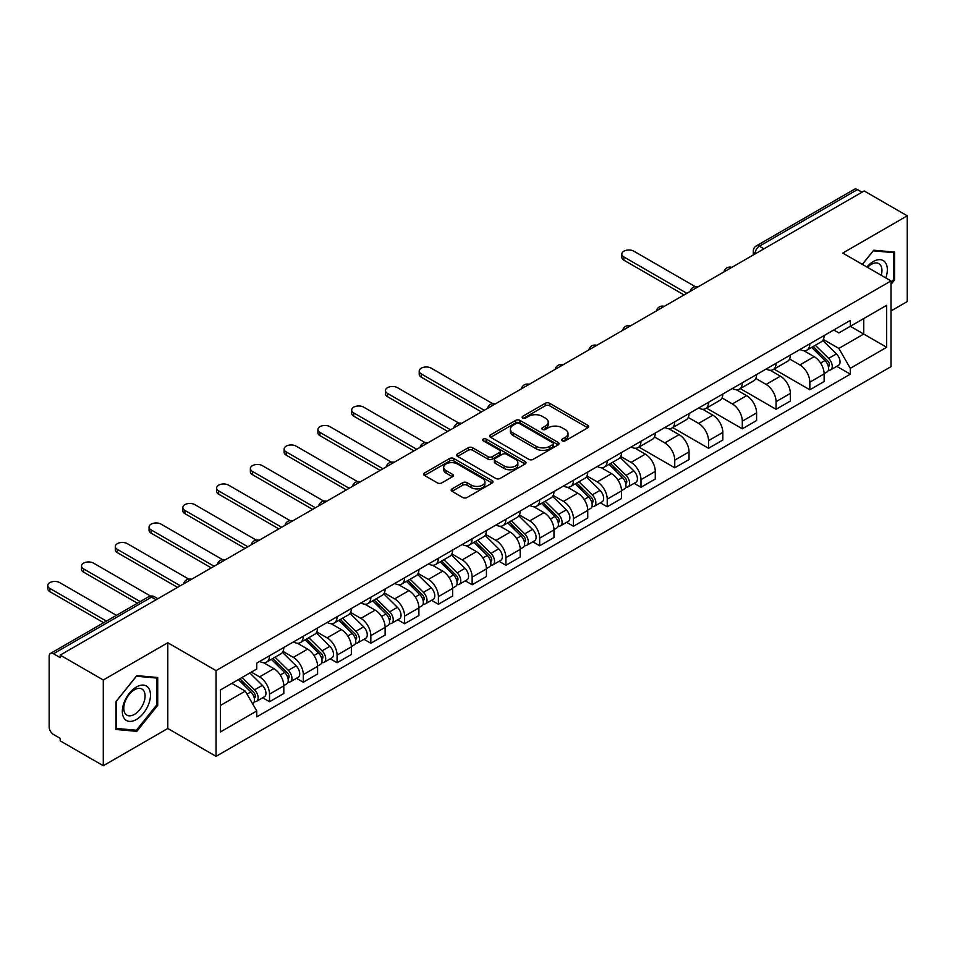 <?xml version="1.0" encoding="UTF-8"?>
<svg xmlns="http://www.w3.org/2000/svg" width="955" height="955" viewBox="0 0 955 955"><rect width="100%" height="100%" fill="white"/><g stroke="black" fill="none" stroke-linecap="round" stroke-linejoin="round"><path stroke-width="1.43" d="M562.256 440.816A2.101 1.218 0 0 0 565.229 440.816L587.803 427.78A3.008 1.731 0 0 0 588.686 426.563A3.008 1.731 0 0 0 587.803 425.333L549.567 403.249A3.008 1.731 0 0 0 545.317 403.249L522.731 416.285A2.101 1.218 0 0 0 522.122 417.144A2.101 1.218 0 0 0 522.731 418.004A2.101 1.218 0 0 0 525.716 418.004L528.628 416.32A9.622 5.551 0 0 1 542.237 416.32L545.424 418.159A9.622 5.551 0 0 1 548.23 422.086A9.622 5.551 0 0 1 545.424 426.002L542.5 427.697A2.101 1.218 0 0 0 541.879 428.556A2.101 1.218 0 0 0 542.5 429.416A2.101 1.218 0 0 0 545.472 429.416L548.397 427.721A9.622 5.551 0 0 1 561.994 427.721L565.181 429.559A9.622 5.551 0 0 1 567.998 433.486A9.622 5.551 0 0 1 565.181 437.414L562.256 439.097A2.101 1.218 0 0 0 561.647 439.957A2.101 1.218 0 0 0 562.256 440.816L562.256 439.097M452.037 488.876A3.008 1.731 0 0 0 451.154 490.106A3.008 1.731 0 0 0 452.037 491.336L462.769 497.519A3.008 1.731 0 0 0 467.019 497.519L492.088 483.051A3.008 1.731 0 0 0 492.971 481.821A3.008 1.731 0 0 0 492.088 480.592L453.84 458.519A3.008 1.731 0 0 0 449.59 458.519L424.521 472.988A3.008 1.731 0 0 0 423.638 474.217A3.008 1.731 0 0 0 424.521 475.447L437.474 482.932A3.008 1.731 0 0 0 441.723 482.932L452.455 476.736A3.008 1.731 0 0 0 453.339 475.506A3.008 1.731 0 0 0 452.455 474.277L446.033 470.564A8.034 4.644 0 0 1 443.681 467.282A8.034 4.644 0 0 1 448.635 462.996A8.034 4.644 0 0 1 457.397 463.999L482.573 478.539A8.034 4.644 0 0 1 484.937 481.821A8.034 4.644 0 0 1 479.971 486.107A8.034 4.644 0 0 1 471.209 485.104L467.019 482.681A3.008 1.731 0 0 0 462.769 482.681L452.037 488.876L452.037 491.336M216.057 670.613L167.794 642.751L103.283 679.996L60.201 655.118L864.168 190.952L907.25 215.818L842.74 253.063L891.015 280.937L216.057 670.613L216.057 756.348L891.015 366.672L891.015 280.937M528.843 459.379A3.008 1.731 0 0 0 533.093 459.379L558.162 444.899A3.008 1.731 0 0 0 559.045 443.669A3.008 1.731 0 0 0 558.162 442.44L519.926 420.367A3.008 1.731 0 0 0 515.676 420.367L490.595 434.835A3.008 1.731 0 0 0 489.724 436.065A3.008 1.731 0 0 0 490.595 437.295L528.843 459.379M484.113 441.27A2.101 1.218 0 0 1 486.238 441.568L486.238 439.073L525.131 461.516A3.008 1.731 0 0 1 526.002 462.745A3.008 1.731 0 0 1 525.131 463.975L500.05 478.455A3.008 1.731 0 0 1 495.8 478.455L457.552 456.371L457.552 453.912A3.008 1.731 0 0 0 456.681 455.141A3.008 1.731 0 0 0 457.552 456.371M457.552 453.912L468.284 447.716A3.008 1.731 0 0 1 472.534 447.716L488.053 456.669A3.008 1.731 0 0 0 492.303 456.669L499.417 452.563A3.008 1.731 0 0 0 500.301 451.333A3.008 1.731 0 0 0 499.417 450.115L483.266 440.792A2.101 1.218 0 0 1 482.657 439.933A2.101 1.218 0 0 1 483.946 438.811A2.101 1.218 0 0 1 486.238 439.073M103.283 679.996L103.283 765.731L60.201 740.853L60.201 738.358L53.492 734.479A6.124 3.534 -120 0 1 49.159 726.982L49.159 656.24A6.124 3.534 -120 0 1 50.436 653.447L148.491 596.827A6.124 3.534 60 0 1 151.559 597.126L53.492 653.745A6.124 3.534 -120 0 0 50.436 653.447M891.015 310.936L907.25 301.553L907.25 215.818M103.283 765.731L167.794 728.486L216.057 756.348M60.201 655.118L60.201 657.625L53.492 653.745M763.952 248.813L759.404 246.187A6.124 3.534 60 0 0 756.336 245.889L854.403 189.269A6.124 3.534 60 0 1 857.459 189.579L759.404 246.187A6.124 3.534 120 0 0 755.071 253.696L755.071 253.946M862.007 192.206L857.459 189.579M809.84 343.8A14.086 8.129 60 0 1 806.927 350.127L821.205 341.878A14.086 8.129 -120 0 0 824.129 335.551M789.558 358.961L799.884 364.917A14.086 8.129 60 0 1 809.84 382.167L824.129 373.918A14.086 8.129 -120 0 0 814.173 356.669L803.943 350.772M824.129 373.918L824.129 381.546L809.84 389.795L774.028 369.119M806.927 350.127A14.086 8.129 60 0 1 799.992 349.482M809.84 382.167L809.84 389.795M776.069 363.294A14.086 8.129 60 0 1 773.156 369.621L787.445 361.372A14.086 8.129 -120 0 0 790.358 355.045M740.256 388.613L776.069 409.289L790.358 401.04L790.358 393.412A14.086 8.129 -120 0 0 780.402 376.175L770.172 370.265M773.156 369.621A14.086 8.129 60 0 1 766.22 368.988M755.787 378.467L766.113 384.423A14.086 8.129 60 0 1 776.069 401.661L776.069 409.289M742.298 382.788A14.086 8.129 60 0 1 739.385 389.115L753.674 380.866A14.086 8.129 -120 0 0 756.587 374.539M706.485 408.107L742.298 428.783L756.587 420.534L756.587 412.918A14.086 8.129 -120 0 0 746.631 395.668L736.401 389.759M739.385 389.115A14.086 8.129 60 0 1 732.449 388.482M722.028 397.96L732.342 403.917A14.086 8.129 60 0 1 742.298 421.167L742.298 428.783M708.526 402.294A14.086 8.129 60 0 1 705.614 408.609L719.903 400.36A14.086 8.129 -120 0 0 722.816 394.045M672.714 427.601L708.526 448.277L722.816 440.028L722.816 432.412A14.086 8.129 -120 0 0 712.86 415.162L702.629 409.253M705.614 408.609A14.086 8.129 60 0 1 698.678 407.976M688.257 417.454L698.571 423.411A14.086 8.129 60 0 1 708.526 440.661L708.526 448.277M674.755 421.788A14.086 8.129 60 0 1 671.842 428.103L686.132 419.854A14.086 8.129 -120 0 0 689.044 413.539M638.943 447.107L674.755 467.783L689.044 459.534L689.044 451.906A14.086 8.129 -120 0 0 679.089 434.656L668.87 428.759M671.842 428.103A14.086 8.129 60 0 1 664.907 427.47M654.485 436.948L664.799 442.905A14.086 8.129 60 0 1 674.755 460.155L674.755 467.783M640.996 441.282A14.086 8.129 60 0 1 638.071 447.608L652.361 439.36A14.086 8.129 -120 0 0 655.273 433.033M634.144 483.326L640.996 487.277L655.273 479.028L655.273 471.4A14.086 8.129 -120 0 0 645.317 454.15L635.099 448.253M638.071 447.608A14.086 8.129 60 0 1 631.148 446.964M620.714 456.442L631.04 462.399A14.086 8.129 60 0 1 640.996 479.649L640.996 487.277M607.225 460.776A14.086 8.129 60 0 1 604.3 467.102L618.589 458.854A14.086 8.129 -120 0 0 621.514 452.527M600.373 502.819L607.225 506.771L621.514 498.522L621.514 490.894A14.086 8.129 -120 0 0 611.546 473.656L601.328 467.747M604.3 467.102A14.086 8.129 60 0 1 597.376 466.47M586.943 475.948L597.269 481.905A14.086 8.129 60 0 1 607.225 499.143L607.225 506.771M573.454 480.281A14.086 8.129 60 0 1 570.541 486.596L584.818 478.348A14.086 8.129 -120 0 0 587.743 472.033M566.601 522.313L573.454 526.265L587.743 518.016L587.743 510.4A14.086 8.129 -120 0 0 577.787 493.15L567.557 487.241M570.541 486.596A14.086 8.129 60 0 1 563.605 485.964M553.172 495.442L563.498 501.399A14.086 8.129 60 0 1 573.454 518.649L573.454 526.265M539.682 499.775A14.086 8.129 60 0 1 536.77 506.09L551.059 497.842A14.086 8.129 -120 0 0 553.972 491.527M532.83 541.807L539.682 545.771L553.972 537.522L553.972 529.894A14.086 8.129 -120 0 0 544.016 512.644L533.785 506.747M536.77 506.09A14.086 8.129 60 0 1 529.834 505.458M519.413 514.936L529.727 520.893A14.086 8.129 60 0 1 539.682 538.143L539.682 545.771M505.911 519.269A14.086 8.129 60 0 1 502.999 525.596L517.288 517.347A14.086 8.129 -120 0 0 520.2 511.021M499.059 561.301L505.911 565.264L520.2 557.016L520.2 549.388A14.086 8.129 -120 0 0 510.245 532.138L500.014 526.241M502.999 525.596A14.086 8.129 60 0 1 496.063 524.952M485.641 534.43L495.955 540.387A14.086 8.129 60 0 1 505.911 557.636L505.911 565.264M472.14 538.763A14.086 8.129 60 0 1 469.227 545.09L483.517 536.841A14.086 8.129 -120 0 0 486.429 530.514M465.3 580.807L472.14 584.758L486.429 576.51L486.429 568.882A14.086 8.129 -120 0 0 476.473 551.644L466.243 545.735M469.227 545.09A14.086 8.129 60 0 1 462.292 544.457M451.87 553.924L462.184 559.893A14.086 8.129 60 0 1 472.14 577.13L472.14 584.758M438.381 558.257A14.086 8.129 60 0 1 435.456 564.584L449.745 556.335A14.086 8.129 -120 0 0 452.658 550.008M431.529 600.301L438.381 604.252L452.658 596.004L452.658 588.387A14.086 8.129 -120 0 0 442.702 571.138L432.484 565.229M435.456 564.584A14.086 8.129 60 0 1 428.532 563.951M418.099 573.43L428.413 579.387A14.086 8.129 60 0 1 438.381 596.636L438.381 604.252M404.61 577.763A14.086 8.129 60 0 1 401.685 584.078L415.974 575.829A14.086 8.129 -120 0 0 418.899 569.514M397.757 619.795L404.61 623.746L418.899 615.498L418.899 607.881A14.086 8.129 -120 0 0 408.931 590.632L398.713 584.723M401.685 584.078A14.086 8.129 60 0 1 394.761 583.445M384.328 592.924L394.654 598.881A14.086 8.129 60 0 1 404.61 616.13L404.61 623.746M370.838 597.257A14.086 8.129 60 0 1 367.926 603.572L382.203 595.323A14.086 8.129 -120 0 0 385.128 589.008M363.986 639.289L370.838 643.252L385.128 635.003L385.128 627.375A14.086 8.129 -120 0 0 375.172 610.126L364.941 604.229M367.926 603.572A14.086 8.129 60 0 1 360.99 602.939M350.557 612.418L360.883 618.374A14.086 8.129 60 0 1 370.838 635.624L370.838 643.252M337.067 616.751A14.086 8.129 60 0 1 334.155 623.078L348.444 614.829A14.086 8.129 -120 0 0 351.356 608.502M330.215 658.795L337.067 662.746L351.356 654.497L351.356 646.869A14.086 8.129 -120 0 0 341.401 629.62L331.17 623.722M334.155 623.078A14.086 8.129 60 0 1 327.219 622.433M316.797 631.912L327.111 637.868A14.086 8.129 60 0 1 337.067 655.118L337.067 662.746M303.296 636.245A14.086 8.129 60 0 1 300.383 642.572L314.673 634.323A14.086 8.129 -120 0 0 317.585 627.996M296.444 678.289L303.296 682.24L317.585 673.991L317.585 666.363A14.086 8.129 -120 0 0 307.629 649.125L297.399 643.216M300.383 642.572A14.086 8.129 60 0 1 293.448 641.939M283.026 651.417L293.34 657.374A14.086 8.129 60 0 1 303.296 674.612L303.296 682.24M269.525 655.751A14.086 8.129 60 0 1 266.612 662.066L280.901 653.817A14.086 8.129 -120 0 0 283.814 647.502M262.685 697.783L269.525 701.734L283.814 693.485L283.814 685.869A14.086 8.129 -120 0 0 273.858 668.619L263.628 662.71M266.612 662.066A14.086 8.129 60 0 1 259.676 661.433M251.344 672.117L259.569 676.868A14.086 8.129 60 0 1 269.525 694.118L269.525 701.734M833.763 329.988L838.848 332.925L886.682 305.302L863.738 318.552L863.738 334.047L838.848 348.42L823.329 339.467M220.39 705.482L245.28 691.11L256.752 710.986L220.39 731.984L220.39 689.988L256.752 668.989L256.752 663.116L850.32 320.426L850.32 326.3L886.682 347.298L850.32 368.296L838.848 348.42M886.682 305.302L886.682 347.298M256.752 710.986L256.752 716.859L850.32 374.169L850.32 368.296M891.015 284.375L894.584 279.922L894.584 252.072L873.694 250.21L862.317 264.368M167.794 642.751L167.794 728.486M115.949 729.477L136.828 731.339L157.718 705.351L157.718 677.501L136.828 675.639L115.949 701.615L115.949 729.477M245.28 691.11L231.862 683.362M836.759 366.338L850.32 374.169M893.51 279.302L894.584 279.922M134.631 730.062L136.828 731.339M156.644 704.73L157.718 705.351M563.104 441.115L565.181 439.909A9.622 5.551 0 0 0 567.998 435.993L567.998 433.486M548.23 422.086L548.23 424.581A9.622 5.551 0 0 1 545.424 428.509L543.335 429.702M587.767 427.804L549.567 405.744A3.008 1.731 0 0 0 545.317 405.744L523.579 418.302M558.162 442.44L558.162 444.899L519.926 422.862A3.008 1.731 0 0 0 515.676 422.862L490.643 437.318M552.85 444.529A2.101 1.218 0 0 0 553.47 443.669A2.101 1.218 0 0 0 552.85 442.81L519.281 423.435A2.101 1.218 0 0 0 516.309 423.435L513.229 425.214A9.622 5.551 0 0 0 510.412 429.129A9.622 5.551 0 0 0 513.229 433.057L536.173 446.307A9.622 5.551 0 0 0 549.77 446.307L552.85 444.529L552.85 447.024A2.101 1.218 0 0 0 553.47 446.176L553.47 443.669M510.412 429.129L510.412 431.636A9.622 5.551 0 0 0 513.229 435.564L513.229 433.057M552.85 447.024L549.77 448.802A9.622 5.551 0 0 1 536.173 448.802L513.229 435.564M457.6 456.395L468.284 450.223L468.284 447.716M500.301 451.333L500.301 453.84A3.008 1.731 0 0 1 499.417 455.069L492.303 459.176A3.008 1.731 0 0 1 488.053 459.176L472.534 450.223A3.008 1.731 0 0 0 468.284 450.223M486.238 441.568L525.083 463.999M504.145 465.968A8.034 4.644 0 0 0 512.907 466.971A8.034 4.644 0 0 0 517.861 462.686A8.034 4.644 0 0 0 515.509 459.403L506.639 454.282A3.008 1.731 0 0 0 502.39 454.282L495.275 458.388A3.008 1.731 0 0 0 494.392 459.618A3.008 1.731 0 0 0 495.275 460.847L504.145 465.968L504.145 468.463A8.034 4.644 0 0 0 512.907 469.478A8.034 4.644 0 0 0 517.861 465.181L517.861 462.686M494.392 459.618L494.392 462.113A3.008 1.731 0 0 0 495.275 463.342L495.275 460.847M504.145 468.463L495.275 463.342M484.937 481.821L484.937 484.316A8.034 4.644 0 0 1 479.971 488.614A8.034 4.644 0 0 1 471.209 487.599L467.019 485.176A3.008 1.731 0 0 0 462.769 485.176L452.073 491.348M443.681 467.282L443.681 469.788A8.034 4.644 0 0 0 446.033 473.071L446.033 470.564M452.419 476.76L446.033 473.071M492.088 480.592L492.088 483.051L453.84 461.014A3.008 1.731 0 0 0 449.59 461.014L424.557 475.471M811.654 347.393L824.965 360.513A7.652 4.417 60 0 1 826.982 371.984L824.117 373.632M814.305 350.007L819.951 353.266M695.24 286.631L633.845 251.189A7.043 4.071 -0 0 0 626.17 250.306A7.043 4.071 -0 0 0 621.824 254.066A7.043 4.071 -0 0 0 623.89 256.943L686.884 293.304M813.135 346.534L827.699 360.906A3.677 2.125 60 0 1 828.665 366.422A3.677 2.125 60 0 1 828.331 366.553M815.331 345.268L828.642 358.388A7.652 4.417 60 0 1 830.659 369.86A7.652 4.417 60 0 1 828.343 370.11M822.78 340.422L836.437 353.887A7.652 4.417 60 0 1 838.454 365.359L830.659 369.86M684.067 294.94L623.89 260.19A7.043 4.071 180 0 1 621.824 257.313L621.824 254.066M885.81 277.929A19.9 11.484 120 0 0 885.452 262.649A19.9 11.484 120 0 0 866.889 267.006M881.25 275.303A15.065 8.702 120 0 0 880.522 265.192A15.065 8.702 120 0 0 878.827 263.628A15.065 8.702 120 0 0 867.498 267.364M862.353 264.392L873.264 250.831L893.51 252.633L893.51 279.624L891.015 282.716M892.161 251.857L893.51 252.633M148.586 688.077A19.9 11.484 120 0 0 129.367 693.223A19.9 11.484 120 0 0 124.21 718.399A19.9 11.484 120 0 0 143.441 713.242A19.9 11.484 120 0 0 148.586 688.077M143.656 690.62A15.065 8.702 120 0 0 141.961 689.044A15.065 8.702 120 0 0 127.946 696.088A15.065 8.702 120 0 0 125.201 713.576A15.065 8.702 120 0 0 126.896 715.14A15.065 8.702 120 0 0 140.91 708.109A15.065 8.702 120 0 0 143.656 690.62M136.398 730.229L116.164 728.414L116.164 701.424L136.398 676.247L156.644 678.062L156.644 705.041L136.398 730.229M155.295 677.286L156.644 678.062M609.039 464.369L622.338 477.488A7.652 4.417 60 0 1 624.367 488.972L621.502 490.619M611.689 466.983L617.336 470.242M492.625 403.619L431.23 368.176A7.043 4.071 -0 0 0 423.554 367.293A7.043 4.071 -0 0 0 419.209 371.041A7.043 4.071 -0 0 0 421.274 373.918L484.269 410.292M610.52 463.521L625.083 477.882A3.677 2.125 60 0 1 626.05 483.397A3.677 2.125 60 0 1 625.716 483.528M612.716 462.244L626.026 475.363A7.652 4.417 60 0 1 628.044 486.847A7.652 4.417 60 0 1 625.728 487.086M620.165 457.397L633.822 470.863A7.652 4.417 60 0 1 635.839 482.347L628.044 486.847M481.451 411.915L421.274 377.165A7.043 4.071 180 0 1 419.209 374.3L419.209 371.041M575.268 483.863L588.578 496.994A7.652 4.417 60 0 1 590.596 508.466L587.743 510.113M577.918 486.477L583.565 489.736M458.854 423.113L397.459 387.67A7.043 4.071 -0 0 0 389.795 386.787A7.043 4.071 -0 0 0 385.438 390.547A7.043 4.071 -0 0 0 387.503 393.412L450.497 429.786M576.748 483.015L591.312 497.388A3.677 2.125 60 0 1 592.279 502.891A3.677 2.125 60 0 1 591.945 503.022M578.945 481.738L592.255 494.869A7.652 4.417 60 0 1 594.273 506.341A7.652 4.417 60 0 1 591.957 506.58M586.394 476.891L600.05 490.369A7.652 4.417 60 0 1 602.068 501.841L594.273 506.341M447.68 431.409L387.503 396.671A7.043 4.071 180 0 1 385.438 393.794L385.438 390.547M541.497 503.357L554.807 516.488A7.652 4.417 60 0 1 556.825 527.96L553.972 529.607M544.159 505.983L549.793 509.23M425.082 442.607L363.688 407.164A7.043 4.071 -0 0 0 356.024 406.281A7.043 4.071 -0 0 0 351.679 410.041A7.043 4.071 -0 0 0 353.732 412.918L416.726 449.28M542.977 502.509L557.541 516.882A3.677 2.125 60 0 1 558.508 522.385A3.677 2.125 60 0 1 558.174 522.516M545.186 501.232L558.484 514.363A7.652 4.417 60 0 1 560.501 525.835A7.652 4.417 60 0 1 558.198 526.086M552.623 496.397L566.279 509.863A7.652 4.417 60 0 1 568.297 521.335L560.501 525.835M413.909 450.903L353.732 416.165A7.043 4.071 180 0 1 351.679 413.288L351.679 410.041M507.738 522.863L521.036 535.982A7.652 4.417 60 0 1 523.054 547.454L520.2 549.101M510.388 525.477L516.022 528.736M391.311 462.101L329.929 426.658A7.043 4.071 -0 0 0 322.253 425.775A7.043 4.071 -0 0 0 317.908 429.535A7.043 4.071 -0 0 0 319.973 432.412L382.955 468.774M509.206 522.003L523.77 536.376A3.677 2.125 60 0 1 524.749 541.891A3.677 2.125 60 0 1 524.414 542.022M511.414 520.738L524.713 533.857A7.652 4.417 60 0 1 526.73 545.329A7.652 4.417 60 0 1 524.426 545.58M518.851 515.891L532.508 529.356A7.652 4.417 60 0 1 534.525 540.828L526.73 545.329M380.15 470.397L319.973 435.659A7.043 4.071 180 0 1 317.908 432.782L317.908 429.535M473.967 542.356L487.265 555.476A7.652 4.417 60 0 1 489.282 566.948L486.429 568.607M476.617 544.971L482.251 548.23M357.54 481.607L296.157 446.152A7.043 4.071 -0 0 0 288.482 445.281A7.043 4.071 -0 0 0 284.136 449.029A7.043 4.071 -0 0 0 286.202 451.906L349.184 488.28M475.435 541.497L490.011 555.87A3.677 2.125 60 0 1 490.977 561.385A3.677 2.125 60 0 1 490.643 561.516M477.643 540.232L490.942 553.351A7.652 4.417 60 0 1 492.959 564.823A7.652 4.417 60 0 1 490.655 565.074M485.092 535.385L498.737 548.85A7.652 4.417 60 0 1 500.754 560.334L492.959 564.823M346.379 489.903L286.202 455.153A7.043 4.071 180 0 1 284.136 452.276L284.136 449.029M440.195 561.85L453.494 574.97A7.652 4.417 60 0 1 455.511 586.454L452.658 588.101M442.845 564.465L448.48 567.724M323.781 501.1L262.386 465.658A7.043 4.071 -0 0 0 254.71 464.775A7.043 4.071 -0 0 0 250.365 468.523A7.043 4.071 -0 0 0 252.43 471.4L315.425 507.774M441.664 561.003L456.239 575.376A3.677 2.125 60 0 1 457.206 580.879A3.677 2.125 60 0 1 456.872 581.01M443.872 559.726L457.182 572.845A7.652 4.417 60 0 1 459.2 584.329A7.652 4.417 60 0 1 456.884 584.567M451.321 554.879L464.966 568.356A7.652 4.417 60 0 1 466.983 579.828L459.2 584.329M312.607 509.397L252.43 474.647A7.043 4.071 180 0 1 250.365 471.782L250.365 468.523M406.424 581.344L419.723 594.476A7.652 4.417 60 0 1 421.752 605.948L418.887 607.595M409.074 583.959L414.721 587.218M290.01 520.594L228.615 485.152A7.043 4.071 -0 0 0 220.939 484.269A7.043 4.071 -0 0 0 216.594 488.029A7.043 4.071 -0 0 0 218.659 490.894L281.653 527.267M407.904 580.497L422.468 594.87A3.677 2.125 60 0 1 423.435 600.373A3.677 2.125 60 0 1 423.101 600.504M410.101 579.219L423.411 592.351A7.652 4.417 60 0 1 425.429 603.823A7.652 4.417 60 0 1 423.113 604.061M417.55 574.385L431.194 587.85A7.652 4.417 60 0 1 433.224 599.322L425.429 603.823M278.836 528.891L218.659 494.153A7.043 4.071 180 0 1 216.594 491.276L216.594 488.029M372.653 600.838L385.963 613.97A7.652 4.417 60 0 1 387.981 625.441L385.116 627.089M375.303 603.465L380.95 606.712M256.238 540.088L194.844 504.646A7.043 4.071 -0 0 0 187.168 503.763A7.043 4.071 -0 0 0 182.823 507.523A7.043 4.071 -0 0 0 184.888 510.4L247.882 546.761M374.133 599.991L388.697 614.363A3.677 2.125 60 0 1 389.664 619.867A3.677 2.125 60 0 1 389.33 620.01M376.33 598.713L389.64 611.845A7.652 4.417 60 0 1 391.657 623.317A7.652 4.417 60 0 1 389.342 623.567M383.779 593.879L397.435 607.344A7.652 4.417 60 0 1 399.453 618.816L391.657 623.317M245.065 548.385L184.888 513.647A7.043 4.071 180 0 1 182.823 510.77L182.823 507.523M338.882 620.344L352.192 633.463A7.652 4.417 60 0 1 354.21 644.935L351.356 646.583M341.544 622.958L347.178 626.217M222.467 559.582L161.073 524.14A7.043 4.071 -0 0 0 153.409 523.268A7.043 4.071 -0 0 0 149.064 527.017A7.043 4.071 -0 0 0 151.117 529.894L214.111 566.255M340.362 619.485L354.926 633.857A3.677 2.125 60 0 1 355.893 639.373A3.677 2.125 60 0 1 355.558 639.504M342.57 618.219L355.869 631.339A7.652 4.417 60 0 1 357.886 642.811A7.652 4.417 60 0 1 355.57 643.061M350.007 613.373L363.664 626.838A7.652 4.417 60 0 1 365.681 638.31L357.886 642.811M211.294 567.891L151.117 533.141A7.043 4.071 180 0 1 149.064 530.264L149.064 527.017M305.111 639.838L318.421 652.957A7.652 4.417 60 0 1 320.438 664.441L317.585 666.089M307.773 642.452L313.407 645.711M188.696 579.088L127.313 543.646A7.043 4.071 -0 0 0 119.638 542.762A7.043 4.071 -0 0 0 115.292 546.511A7.043 4.071 -0 0 0 117.346 549.388L180.34 585.761M306.591 638.99L321.155 653.351A3.677 2.125 60 0 1 322.133 658.866A3.677 2.125 60 0 1 321.799 658.998M308.799 637.713L322.098 650.833A7.652 4.417 60 0 1 324.115 662.316A7.652 4.417 60 0 1 321.811 662.555M316.236 632.867L329.893 646.332A7.652 4.417 60 0 1 331.91 657.816L324.115 662.316M177.535 587.385L117.346 552.635A7.043 4.071 180 0 1 115.292 549.77L115.292 546.511M271.351 659.332L284.65 672.463A7.652 4.417 60 0 1 286.667 683.935L283.814 685.583M274.001 661.946L279.636 665.205M150.603 596.075L93.542 563.14A7.043 4.071 -0 0 0 85.866 562.256A7.043 4.071 -0 0 0 81.521 566.017A7.043 4.071 -0 0 0 83.586 568.882L140.23 601.59M272.82 658.484L287.395 672.857A3.677 2.125 60 0 1 288.362 678.36A3.677 2.125 60 0 1 288.028 678.492M275.028 657.207L288.326 670.338A7.652 4.417 60 0 1 290.344 681.81A7.652 4.417 60 0 1 288.04 682.049M282.477 652.361L296.122 665.838A7.652 4.417 60 0 1 298.139 677.31L290.344 681.81M137.425 603.214L83.586 572.14A7.043 4.071 180 0 1 81.521 569.264L81.521 566.017M238.368 679.614L250.879 691.957A7.652 4.417 60 0 1 252.896 703.429L252.526 703.644M240.23 681.452L245.865 684.699M116.426 615.342L59.771 582.634A7.043 4.071 -0 0 0 52.095 581.75A7.043 4.071 -0 0 0 47.75 585.511A7.043 4.071 -0 0 0 49.815 588.387L106.471 621.096M239.848 678.754L253.624 692.351A3.677 2.125 60 0 1 254.591 697.854A3.677 2.125 60 0 1 254.257 697.986M242.045 677.489L254.555 689.832A7.652 4.417 60 0 1 256.585 701.304A7.652 4.417 60 0 1 254.269 701.555M249.84 672.989L262.35 685.332A7.652 4.417 60 0 1 264.368 696.804L256.585 701.304M103.653 622.72L49.815 591.634A7.043 4.071 180 0 1 47.75 588.758L47.75 585.511M755.286 253.815L755.071 253.696A6.124 3.534 0 0 1 753.28 251.189L753.28 254.973M303.296 674.612L317.585 666.363M337.067 655.118L351.356 646.869M370.838 635.624L385.128 627.375M404.61 616.13L418.899 607.881M438.381 596.636L452.658 588.387M472.14 577.13L486.429 568.882M505.911 557.636L520.2 549.388M539.682 538.143L553.972 529.894M573.454 518.649L587.743 510.4M607.225 499.143L621.514 490.894M640.996 479.649L655.273 471.4M674.755 460.155L689.044 451.906M708.526 440.661L722.816 432.412M742.298 421.167L756.587 412.918M776.069 401.661L790.358 393.412M269.525 694.118L283.814 685.869M259.569 676.868L273.858 668.619M293.34 657.374L307.629 649.125M327.111 637.868L341.401 629.62M360.883 618.374L375.172 610.126M394.654 598.881L408.931 590.632M428.413 579.387L442.702 571.138M462.184 559.893L476.473 551.644M495.955 540.387L510.245 532.138M529.727 520.893L544.016 512.644M563.498 501.399L577.787 493.15M597.269 481.905L611.546 473.656M631.04 462.399L645.317 454.15M664.799 442.905L679.089 434.656M698.571 423.411L712.86 415.162M732.342 403.917L746.631 395.668M766.113 384.423L780.402 376.175M799.884 364.917L814.173 356.669M731.315 267.663A6.124 3.534 120 0 0 728.605 269.215M697.544 287.157A6.124 3.534 120 0 0 694.834 288.72M663.773 306.651A6.124 3.534 120 0 0 661.075 308.214M630.002 326.144A6.124 3.534 120 0 0 627.304 327.708M596.23 345.638A6.124 3.534 120 0 0 593.533 347.202M562.471 365.144A6.124 3.534 120 0 0 559.761 366.696M528.7 384.638A6.124 3.534 120 0 0 525.99 386.202M494.929 404.132A6.124 3.534 120 0 0 492.219 405.696M461.158 423.626A6.124 3.534 120 0 0 458.46 425.19M427.386 443.132A6.124 3.534 120 0 0 424.689 444.684M393.615 462.626A6.124 3.534 120 0 0 390.917 464.19M359.856 482.12A6.124 3.534 120 0 0 357.146 483.684M326.085 501.614A6.124 3.534 120 0 0 323.375 503.178M292.314 521.108A6.124 3.534 120 0 0 289.604 522.672M258.542 540.614A6.124 3.534 120 0 0 255.845 542.165M224.771 560.108A6.124 3.534 120 0 0 222.073 561.671M191 579.601A6.124 3.534 120 0 0 188.302 581.165M156.095 599.752L151.559 597.126A6.124 3.534 120 0 1 154.615 596.827A6.124 6.124 0 0 0 148.491 596.827M565.181 439.909L565.181 437.414M542.5 429.416L542.5 427.697M545.424 428.509L545.424 426.002M522.731 418.004L522.731 416.285M545.317 405.744L545.317 403.249M549.567 405.744L549.567 403.249M587.803 427.78L587.803 425.333M490.595 437.295L490.595 434.835M515.676 422.862L515.676 420.367M519.926 422.862L519.926 420.367M536.173 448.802L536.173 446.307M549.77 448.802L549.77 446.307M472.534 450.223L472.534 447.716M488.053 459.176L488.053 456.669M492.303 459.176L492.303 456.669M499.417 455.069L499.417 452.563M525.131 463.975L525.131 461.516M462.769 485.176L462.769 482.681M467.019 485.176L467.019 482.681M471.209 487.599L471.209 485.104M452.455 476.736L452.455 474.277M424.521 475.447L424.521 472.988M449.59 461.014L449.59 458.519M453.84 461.014L453.84 458.519M824.965 360.513L820.56 363.055M829.429 364.738L828.045 365.526M836.437 353.887L828.642 358.388M623.89 260.19L623.89 256.943M622.338 477.488L617.945 480.031M626.814 481.714L625.429 482.514M633.822 470.863L626.026 475.363M421.274 377.165L421.274 373.918M588.578 496.994L584.174 499.525M593.043 501.208L591.67 502.008M600.05 490.369L592.255 494.869M387.503 396.671L387.503 393.412M554.807 516.488L550.414 519.019M559.272 520.702L557.899 521.502M566.279 509.863L558.484 514.363M353.732 416.165L353.732 412.918M521.036 535.982L516.643 538.524M525.501 540.208L524.128 540.996M532.508 529.356L524.713 533.857M319.973 435.659L319.973 432.412M487.265 555.476L482.872 558.018M491.741 559.702L490.357 560.501M498.737 548.85L490.942 553.351M286.202 455.153L286.202 451.906M453.494 574.97L449.101 577.512M457.97 579.196L456.586 579.995M464.966 568.356L457.182 572.845M252.43 474.647L252.43 471.4M419.723 594.476L415.33 597.006M424.199 598.69L422.814 599.489M431.194 587.85L423.411 592.351M218.659 494.153L218.659 490.894M385.963 613.97L381.558 616.5M390.428 618.195L389.043 618.983M397.435 607.344L389.64 611.845M184.888 513.647L184.888 510.4M352.192 633.463L347.787 636.006M356.657 637.689L355.284 638.477M363.664 626.838L355.869 631.339M151.117 533.141L151.117 529.894M318.421 652.957L314.028 655.5M322.886 657.183L321.513 657.983M329.893 646.332L322.098 650.833M117.346 552.635L117.346 549.388M284.65 672.463L280.257 674.994M289.114 676.677L287.742 677.477M296.122 665.838L288.326 670.338M83.586 572.14L83.586 568.882M250.879 691.957L247.047 694.166M255.355 696.171L253.97 696.971M262.35 685.332L254.555 689.832M49.815 591.634L49.815 588.387M731.828 267.352A6.124 6.124 0 0 0 723.974 271.889M698.057 286.858A6.124 6.124 0 0 0 690.202 291.394M664.298 306.352A6.124 6.124 0 0 0 656.443 310.888M630.527 325.846A6.124 6.124 0 0 0 622.672 330.382M596.756 345.34A6.124 6.124 0 0 0 588.901 349.876M562.984 364.846A6.124 6.124 0 0 0 555.13 369.37M529.213 384.34A6.124 6.124 0 0 0 521.358 388.876M495.442 403.834A6.124 6.124 0 0 0 487.587 408.37M461.683 423.328A6.124 6.124 0 0 0 453.828 427.864M427.912 442.822A6.124 6.124 0 0 0 420.057 447.358M394.14 462.327A6.124 6.124 0 0 0 386.286 466.864M360.369 481.821A6.124 6.124 0 0 0 352.514 486.358M326.598 501.315A6.124 6.124 0 0 0 318.743 505.852M292.827 520.809A6.124 6.124 0 0 0 284.972 525.346M259.068 540.315A6.124 6.124 0 0 0 251.201 544.839M225.296 559.809A6.124 6.124 0 0 0 217.442 564.345M191.525 579.303A6.124 6.124 0 0 0 183.67 583.839M157.897 598.713L154.615 596.827M756.336 245.889A6.124 6.124 0 0 0 753.28 251.189"/></g></svg>
